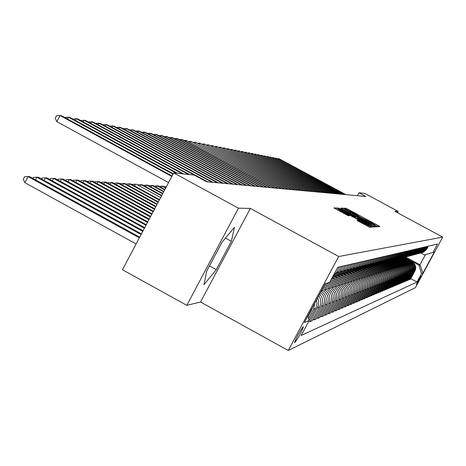 <?xml version="1.0" encoding="UTF-8"?>
<svg xmlns="http://www.w3.org/2000/svg" width="466" height="466" viewBox="0 0 466 466"><rect width="100%" height="100%" fill="white"/><g stroke="black" fill="none" stroke-linecap="round" stroke-linejoin="round"><path stroke-width="0.7" d="M376.679 226.051L377.996 226.692L379.837 226.575L378.316 225.649L347.886 209.187L345.999 208.267L343.821 208.209L355.127 213.836L360.76 217.441L370.953 222.399L376.679 226.051M294.669 342.72C298.292 337.943 301.211 332.637 303.424 326.806L303.273 326.683C299.69 331.378 296.766 336.679 294.506 342.586L294.669 342.72M356.944 220.418L369.555 227.239L371.792 227.088L338.456 208.943L336.475 207.987L333.831 207.918L348.288 215.729L349.36 215.711L338.234 209.327L343.57 211.873L364.499 223.197L368.746 225.771L357.97 220.389L356.939 220.43M250.364 208.419L238.475 208.18L173.69 172.88L122.459 269.744L186.802 305.329L200.531 302.02L288.268 350.479L338.689 256.51L250.364 208.419L200.531 302.02M397.428 212.7L398.133 211.389L394.883 211.325L442.7 237.124L338.689 256.51M398.133 211.389L364.802 193.413L359.001 192.79L357.434 195.708M173.69 172.88L194.299 175.094L206.543 181.757L365.845 196.483L359.001 192.79M373.4 225.94L375.316 226.866L377.425 226.726L375.876 225.794L345.056 209.112L343.139 208.18L340.646 208.116L373.4 225.94M374.647 226.913L372.48 227.053L373.08 225.958L341.287 208.751L354.195 215.886L355.744 216.824L355.063 216.841L340.366 208.995L338.403 208.04L337.302 208.011L372.48 227.053M374.652 226.907L373.08 225.958M421.165 275.959L416.33 284.575L421.188 275.965M288.268 350.479L415.422 287.639L442.7 237.124M405.694 257.04L419.994 264.793L425.475 254.634L424.479 254.919L433.013 252.386L437.539 244.009L337.728 267.315L329.66 282.344L325.251 283.654M433.013 252.386L434.341 252.001L422.953 273.093L421.509 273.693L418.957 265.154L404.983 257.582M410.767 278.668L416.994 282.052L421.509 273.693M416.994 282.052L301.135 335.497L309.168 320.526L304.397 322.513L325.268 283.619L329.66 282.344M238.475 208.18L186.802 305.329M418.957 265.154L419.994 264.793L422.953 273.093M316.804 317.742L317.894 318.342L319.833 317.521L327.015 304.147C329.363 298.49 328.006 293.935 322.95 290.475L321.901 289.899M320.544 316.193L321.598 316.769L328.728 303.494C331.058 297.885 329.712 293.359 324.691 289.922L322.524 288.734M321.598 316.769L323.486 315.977L330.563 302.801C332.87 297.232 331.536 292.741 326.555 289.334L323.188 287.493M324.173 314.69L325.198 315.249L332.223 302.172C334.518 296.644 333.196 292.182 328.245 288.804L323.794 286.369M325.198 315.249L327.027 314.48L334 301.502C336.277 296.009 334.961 291.588 330.05 288.233L324.441 285.163M327.697 313.228L328.693 313.775L335.613 300.89C337.879 295.438 336.568 291.046 331.693 287.714L325.029 284.068M328.693 313.775L330.464 313.024L337.337 300.232C339.586 294.827 338.287 290.469 333.446 287.161L326.41 283.311M331.116 311.812L332.083 312.342L338.91 299.638C341.135 294.267 339.848 289.939 335.042 286.654L328.041 282.827M332.083 312.342L333.807 311.608L340.582 299.003C342.795 293.673 341.52 289.38 336.749 286.118L329.701 282.268M334.442 310.432L335.374 310.944L342.108 298.426C344.304 293.131 343.034 288.868 338.299 285.629L330.26 281.237M335.374 310.944L337.052 310.24L343.733 297.809C345.918 292.555 344.654 288.32 339.953 285.105L330.848 280.136M337.669 309.092L338.578 309.593L345.213 297.25C347.386 292.031 346.133 287.825 341.456 284.633L331.39 279.128M338.578 309.593L340.209 308.906L346.797 296.65C348.952 291.466 347.706 287.289 343.069 284.126L331.961 278.062M340.809 307.793L341.695 308.276L348.236 296.102C350.374 290.953 349.139 286.806 344.531 283.66L332.596 277.148M341.695 308.276L343.279 307.607L349.774 295.52C351.9 290.411 350.671 286.293 346.098 283.165L333.749 276.425M343.856 306.523L344.718 306.995L351.178 294.99C353.286 289.91 352.069 285.821 347.52 282.716L335.753 276.291M344.718 306.995L346.261 306.343L352.675 294.425C354.772 289.38 353.56 285.32 349.046 282.239L336.842 275.581M346.826 305.294L347.665 305.748L354.038 293.906C356.117 288.897 354.917 284.86 350.432 281.802L338.823 275.464M347.665 305.748L349.168 305.119L355.494 293.353C357.562 288.378 356.368 284.371 351.912 281.33L339.83 274.742M349.716 304.094L350.531 304.537L356.822 292.852C358.878 287.906 357.69 283.928 353.263 280.905L341.811 274.66M350.531 304.537L351.993 303.919L358.238 292.31C360.282 287.406 359.1 283.45 354.708 280.45L342.714 273.909M352.529 302.923L353.327 303.36L359.531 291.821C361.558 286.945 360.387 283.013 356.018 280.037L344.718 273.874M353.327 303.36L354.748 302.754L360.911 291.297C362.927 286.456 361.767 282.553 357.422 279.594L345.58 273.134M355.273 301.787L356.047 302.207L362.175 290.825C364.173 286.007 363.02 282.128 358.703 279.186L347.549 273.105M356.047 302.207L357.434 301.624L363.521 290.312C365.507 285.53 364.36 281.68 360.072 278.755L348.417 272.4M357.94 300.675L358.698 301.088L364.744 289.846C366.725 285.093 365.583 281.266 361.319 278.359L350.31 272.36M358.698 301.088L360.049 300.518L366.055 289.351C368.024 284.627 366.888 280.823 362.659 277.94L351.189 271.695M360.544 299.591L361.278 299.993L367.255 288.897C369.206 284.202 368.076 280.421 363.87 277.555L353.001 271.631M361.278 299.993L362.595 299.44L368.53 288.413C370.47 283.747 369.352 279.996 365.175 277.148L353.88 270.996M363.078 298.537L363.8 298.933L369.701 287.971C371.623 283.334 370.511 279.6 366.358 276.775L355.628 270.927M363.8 298.933L365.082 298.386L370.948 287.499C372.858 282.891 371.757 279.186 367.627 276.373L356.484 270.303M365.554 297.512L366.253 297.89L372.084 287.068C373.988 282.489 372.887 278.802 368.787 276.006L358.185 270.233M366.253 297.89L367.505 297.36L373.301 286.607C375.194 282.058 374.099 278.394 370.021 275.616L359.012 269.622M367.971 296.504L368.653 296.877L374.408 286.182C376.289 281.662 375.206 278.021 371.152 275.26L360.684 269.558M368.653 296.877L369.876 296.359L375.596 285.734C377.466 281.243 376.388 277.62 372.357 274.876L361.459 268.946M370.324 295.526L370.988 295.887L376.679 285.326C378.538 280.858 377.466 277.258 373.458 274.532L363.119 268.899M370.988 295.887L372.183 295.386L377.839 284.883C379.685 280.445 378.619 276.868 374.641 274.159L363.824 268.27M372.625 294.57L373.272 294.926L378.899 284.481C380.734 280.066 379.673 276.513 375.713 273.822L365.495 268.259M373.272 294.926L374.437 294.43L380.029 284.056C381.852 279.664 380.798 276.134 376.866 273.455L366.13 267.612M374.868 293.632L375.503 293.982L381.06 283.666C382.877 279.303 381.829 275.785 377.914 273.123L367.82 267.63M375.503 293.982L376.645 293.498L382.167 283.246C383.972 278.907 382.93 275.418 379.039 272.767L368.455 267.012M377.058 292.724L377.681 293.062L383.174 282.862C384.968 278.551 383.932 275.08 380.064 272.447L370.086 267.018M377.681 293.062L378.794 292.59L384.258 282.454C386.04 278.167 385.009 274.713 381.165 272.097L370.744 266.43M379.202 291.832L379.807 292.159L385.242 282.081C387.013 277.818 385.994 274.387 382.167 271.783L372.305 266.418M379.807 292.159L380.897 291.699L386.297 281.68C388.062 277.439 387.042 274.031 383.238 271.445L372.963 265.853M381.299 290.959L381.887 291.279L387.258 281.313C389.017 277.101 388.003 273.705 384.223 271.136L374.472 265.83M381.887 291.279L382.953 290.831L388.289 280.922C390.036 276.734 389.028 273.361 385.271 270.804L375.118 265.282M383.343 290.108L383.92 290.423L389.232 280.567C390.968 276.396 389.966 273.041 386.227 270.501L376.586 265.259M383.92 290.423L384.963 289.98L390.24 280.183C391.964 276.041 390.968 272.703 387.252 270.175L377.215 264.723M385.341 289.275L385.906 289.584L391.16 279.833C392.879 275.715 391.889 272.394 388.19 269.884L378.66 264.7M385.906 289.584L386.926 289.153L392.151 279.46C393.857 275.365 392.867 272.062 389.192 269.564L379.254 264.164M387.298 288.46L387.852 288.757L393.048 279.117C394.749 275.045 393.764 271.765 390.112 269.278L380.681 264.152M387.852 288.757L388.848 288.338L394.015 278.755C395.704 274.701 394.725 271.439 391.091 268.964L381.235 263.61M389.215 287.662L389.757 287.953L394.894 278.418C396.578 274.387 395.605 271.142 391.988 268.684L382.662 263.616M389.757 287.953L390.729 287.545L395.838 278.062C397.51 274.055 396.543 270.828 392.949 268.381L383.157 263.063M391.085 286.881L391.615 287.167L396.7 277.736C398.366 273.746 397.405 270.536 393.822 268.101L384.601 263.092M391.615 287.167L392.57 286.765L397.626 277.387C399.28 273.42 398.325 270.228 394.766 267.804L385.073 262.544M392.92 286.118L393.438 286.398L398.471 277.066C400.113 273.117 399.164 269.942 395.622 267.536L386.5 262.579M393.438 286.398L394.37 286.002L399.374 276.722C401.01 272.796 400.067 269.639 396.543 267.245L386.99 262.055M394.714 285.367L395.22 285.646L400.201 276.408C401.826 272.505 400.888 269.36 397.382 266.977L388.353 262.078M395.22 285.646L396.135 285.256L401.086 276.076C402.706 272.191 401.768 269.063 398.284 266.698L388.854 261.572M396.467 284.633L396.968 284.907L401.896 275.767C403.504 271.905 402.577 268.795 399.106 266.435L390.176 261.583M396.968 284.907L397.859 284.528L402.764 275.435C404.366 271.596 403.44 268.503 399.991 266.156L390.671 261.1M398.191 283.916L398.675 284.184L403.556 275.138C405.152 271.311 404.232 268.235 400.795 265.905L391.953 261.106M398.675 284.184L399.554 283.811L404.406 274.818C405.991 271.014 405.076 267.95 401.657 265.632L392.436 260.622M399.875 283.217L400.352 283.474L405.181 274.521C406.76 270.734 405.851 267.688 402.449 265.381L393.7 260.634M400.352 283.474L401.209 283.112L406.014 274.206C407.581 270.443 406.678 267.408 403.294 265.113L394.16 260.156M401.523 282.524L401.995 282.78L406.777 273.915C408.338 270.169 407.435 267.152 404.069 264.869L395.407 260.168M401.995 282.78L402.834 282.425L407.593 273.606C409.142 269.878 408.245 266.878 404.902 264.606L395.844 259.69M403.142 281.854L403.603 282.099L408.338 273.326C409.882 269.616 408.991 266.628 405.659 264.368L397.084 259.713M403.603 282.099L404.424 281.755L409.136 273.024C410.674 269.331 409.789 266.36 406.469 264.111L397.475 259.23M404.727 281.19L405.181 281.435L409.864 272.744C411.396 269.074 410.511 266.115 407.214 263.878L398.727 259.271M405.181 281.435L405.985 281.091L410.651 272.447C412.171 268.795 411.292 265.853 408.012 263.628L399.077 258.776M406.282 280.544L406.725 280.782L411.367 272.179C412.882 268.538 412.008 265.614 408.74 263.395L400.335 258.834M406.725 280.782L407.517 280.445L412.136 271.888C413.645 268.265 412.771 265.352 409.521 263.15L400.702 258.362M407.808 279.903L408.239 280.142L412.835 271.62C414.338 268.02 413.476 265.119 410.237 262.923L401.913 258.409M408.239 280.142L409.02 279.81L413.592 271.334C415.084 267.752 414.222 264.863 411.006 262.678L402.286 257.954L403.702 257.517L407.185 254.325L409.171 250.632M409.305 279.28L409.725 279.513L414.28 271.072C415.771 267.507 414.909 264.636 411.705 262.457L403.463 257.989M409.725 279.513L410.488 279.186L415.02 270.793C416.499 267.245 415.649 264.385 412.457 262.224L403.841 257.547M420.868 252.962L424.479 254.919M312.948 319.338L314.067 319.956L316.07 319.111L323.363 305.533C325.583 300.494 324.633 296.143 320.515 292.479M308.964 320.987L310.123 321.627L312.191 320.754L319.594 306.96C321.464 303.081 321.185 299.347 318.75 295.77M308.125 322.466L316.216 307.327L316.956 303.739L316.426 300.104M422.307 252.572L423.512 252.193L426.571 249.397L428.312 246.165M421.264 252.822L422.819 252.38L425.883 249.566L427.637 246.322M420.944 252.939L422.167 252.555L425.248 249.729L427.013 246.467M419.878 253.195L421.456 252.747L424.555 249.904L426.326 246.625M419.551 253.312L420.792 252.922L423.909 250.073L425.685 246.776M418.468 253.574L420.07 253.12L423.198 250.254L424.986 246.939M418.136 253.696L419.394 253.3L422.534 250.423L424.334 247.091M417.029 253.958L418.654 253.498L421.812 250.603L423.617 247.26M416.691 254.081L417.967 253.685L421.136 250.778L422.953 247.411M415.561 254.354L417.21 253.883L420.402 250.964L422.225 247.586M415.218 254.483L416.505 254.075L419.715 251.139L421.544 247.743M414.064 254.756L415.736 254.279L418.957 251.331L420.798 247.918M413.715 254.885L415.02 254.471L418.258 251.506L420.105 248.081M412.538 255.164L414.233 254.686L417.489 251.704L419.348 248.256M412.177 255.298L413.505 254.879L416.773 251.885L418.643 248.419M410.977 255.584L412.701 255.094L415.987 252.083L417.868 248.599M410.61 255.718L411.956 255.298L415.258 252.269L417.146 248.768M409.387 256.009L411.134 255.519L414.455 252.473L416.354 248.955M409.014 256.149L410.371 255.723L413.709 252.665L415.62 249.129M407.762 256.446L409.538 255.945L412.893 252.869L414.81 249.316M407.377 256.585L408.758 256.154L412.13 253.067L414.058 249.491M406.102 256.888L407.901 256.387L411.297 253.277L413.231 249.683M405.711 257.04L407.109 256.597L410.517 253.475L412.462 249.863M404.406 257.349L406.236 256.836L409.666 253.69L411.624 250.061M404.005 257.494L405.426 257.051L408.868 253.894L410.837 250.242M402.671 257.809L404.535 257.29L407.995 254.116L409.975 250.446M400.9 258.286L402.793 257.762L406.294 254.553L408.292 250.836M400.48 258.444L401.942 257.989L405.461 254.762L407.476 251.028M399.088 258.77L401.01 258.24L404.552 254.995L406.573 251.238M398.657 258.933L400.143 258.473L403.702 255.211L405.735 251.436M397.236 259.265L399.193 258.729L402.77 255.444L404.814 251.652M396.799 259.434L398.302 258.968L401.902 255.665L403.958 251.85M395.337 259.778L397.329 259.23L400.952 255.91L403.02 252.071M395.733 261.012L394.9 259.941L396.42 259.475L400.061 256.137L402.141 252.275M393.403 260.296L395.424 259.737L399.088 256.382L401.179 252.496M392.943 260.471L394.492 259.987L398.174 256.615L400.282 252.706M391.417 260.826L393.479 260.261L397.178 256.865L399.298 252.939M390.951 261.007L392.523 260.517L396.251 257.104L398.378 253.155M389.384 261.374L391.481 260.797L395.226 257.36L397.37 253.388M388.906 261.554L390.508 261.059L394.277 257.605L396.426 253.609M387.304 261.927L389.442 261.35L393.228 257.873L395.395 253.848M386.815 262.119L388.44 261.618L392.255 258.117L394.434 254.075M385.178 262.498L387.351 261.909L391.184 258.391L393.374 254.32M384.677 262.69L386.326 262.183L390.188 258.647L392.389 254.553M382.994 263.08L385.207 262.486L389.087 258.921L391.306 254.803M382.481 263.284L384.159 262.766L388.062 259.183L390.298 255.042M378.474 264.292L383.011 263.074L386.943 259.469L389.186 255.298M380.233 263.89L381.939 263.366L385.889 259.737L388.149 255.543M381.939 263.366L380.763 263.68L384.741 260.028L387.013 255.805M377.926 264.507L379.662 263.977L383.664 260.302L385.947 256.055M376.138 264.921L378.456 264.298L382.481 260.605L384.782 256.329M375.561 265.142L377.326 264.601L381.38 260.884L383.693 256.58M373.744 265.568L376.091 264.938L380.169 261.193L382.499 256.859M373.132 265.795L374.932 265.247L379.033 261.478L381.38 257.121M371.286 266.226L373.662 265.591L377.792 261.799L380.151 257.407M370.645 266.465L372.474 265.905L376.627 262.09L379.004 257.675M368.763 266.901L371.169 266.255L375.357 262.416L377.745 257.972M368.088 267.152L369.952 266.587L374.163 262.719L376.569 258.246M366.177 267.601L368.612 266.942L372.852 263.051L375.276 258.548M365.461 267.857L367.359 267.28L371.629 263.366L374.064 258.834M363.515 268.317L365.985 267.653L370.284 263.704L372.736 259.143M362.769 268.579L364.697 267.997L369.025 264.024L371.495 259.434M360.783 269.051L363.288 268.375L367.639 264.379L370.126 259.748M359.997 269.325L361.966 268.731L366.346 264.705L368.851 260.051M357.975 269.802L360.509 269.121L364.925 265.067L367.447 260.377M357.148 270.094L359.152 269.488L363.597 265.404L366.136 260.68M355.086 270.577L357.661 269.89L362.134 265.777L364.692 261.018M354.218 270.88L356.263 270.263L360.766 266.127L363.34 261.333M352.115 271.375L354.725 270.676L359.263 266.505L361.861 261.682M351.201 271.69L353.286 271.061L357.859 266.867L360.468 262.009M349.063 272.196L351.708 271.486L356.309 267.257L358.942 262.364M348.096 272.523L350.228 271.888L354.865 267.624L357.509 262.696M345.918 273.047L348.603 272.325L353.269 268.032L355.937 263.063M344.904 273.379L347.077 272.732L351.778 268.41L354.469 263.406M342.679 273.915L345.399 273.181L350.141 268.83L352.849 263.785M341.613 274.264L343.832 273.606L348.603 269.22L351.329 264.14M339.341 274.812L342.102 274.066L346.914 269.645L349.663 264.531M338.217 275.179L340.483 274.503L345.329 270.053L348.096 264.898M335.899 275.738L338.706 274.981L343.588 270.496L346.378 265.3M334.722 276.117L337.035 275.429L341.957 270.909L344.764 265.672M317.894 318.342L325.128 304.863C327.476 299.259 326.171 294.698 321.214 291.18M332.724 276.641L335.2 275.924L340.157 271.363L342.993 266.086M332.701 276.688L338.473 271.795L341.328 266.476M314.067 319.956L321.418 306.267C323.474 301.834 322.886 297.774 319.653 294.087M332.98 276.157L336.621 272.266L339.498 266.901M334.419 273.484L337.78 267.303M310.123 321.627L318.412 305.696L318.738 301.339L317.626 297.861M308.597 318.598L313.63 309.22L314.835 303.057M308.043 316.74L311.684 309.954L312.768 306.919M307.851 316.082L309.168 320.526M425.475 254.634L434.341 252.001M206.671 271.165L203.916 284.726L216.288 269.645L231.363 241.324L234.474 227.309L222.154 242.064L206.671 271.165M225.468 238.097L231.363 241.324M209.473 265.9L216.288 269.645M374.815 225.439L345.009 209.467L368.46 222.503L374.815 225.439L374.297 226.412L374.821 225.439M366.369 223.068L371.571 225.556L367.377 223.028L360.107 219.09L357.498 218.17L366.369 223.068L366.037 223.68M405.705 258.56L404.738 257.29M404.517 257.919L404.133 257.453M405.274 258.327L404.494 257.331M404.342 257.372L404.989 258.176M345.498 194.602L279.052 158.708L345.912 194.642M277.794 158.772L279.052 158.708L278.744 159.285M404.197 258.991L403.23 257.71M402.991 258.333L402.583 257.844M403.76 258.752L402.985 257.762M402.822 257.785L403.469 258.595M402.665 259.428L401.686 258.135M401.43 258.758L401.022 258.269M402.216 259.189L401.442 258.193M401.278 258.222L401.925 259.026M401.098 259.877L400.102 258.56M399.845 259.195L399.444 258.712M400.643 259.626L399.857 258.624M399.7 258.659L400.346 259.469M343.413 194.409L276.338 158.172L343.832 194.45M275.057 158.242L276.338 158.172L276.023 158.76M341.281 194.211L273.571 157.63L341.712 194.252M272.266 157.694L273.571 157.63L273.251 158.23M339.114 194.013L270.752 157.071L339.551 194.054M269.418 157.141L270.752 157.071L270.426 157.683M399.502 260.331L398.488 258.991M398.226 259.638L397.83 259.166M399.042 260.08L398.244 259.061M398.086 259.102L398.733 259.911M336.901 193.809L267.88 156.506L337.349 193.85M266.517 156.576L267.88 156.506L267.548 157.129M397.877 260.797L396.834 259.422M396.572 260.092L396.182 259.614M397.405 260.541L396.595 259.498M396.438 259.55L397.09 260.372M396.217 261.269L395.145 259.853M394.888 260.552L394.492 260.069M394.743 259.993L395.418 260.838M394.521 261.758L393.415 260.296M393.164 261.018L392.762 260.529M394.032 261.49L393.17 260.389M393.013 260.447L393.706 261.315M392.791 262.253L391.685 260.785M391.411 261.502L390.991 260.989M392.296 261.979L391.399 260.838M391.242 260.896L391.964 261.799M391.026 262.754L389.92 261.286M389.617 261.991L389.174 261.455M390.52 262.48L389.628 261.339M389.436 261.362L390.182 262.294M334.646 193.6L264.944 155.929L335.101 193.64M263.558 155.999L264.944 155.929L264.606 156.564M332.34 193.39L261.956 155.335L332.806 193.431M260.541 155.411L261.956 155.335L261.607 155.988M329.992 193.169L258.904 154.735L330.464 193.215M257.459 154.811L258.904 154.735L258.548 155.399M327.598 192.947L255.787 154.124L328.081 192.994M254.32 154.199L255.787 154.124L255.426 154.799M325.146 192.72L252.607 153.495L325.641 192.767M251.11 153.576L252.607 153.495L252.24 154.188M389.227 263.273L388.108 261.787M387.788 262.492L387.322 261.927M388.708 262.987L387.817 261.845M387.63 261.88L388.364 262.801M322.647 192.493L249.362 152.854L323.154 192.54M247.83 152.935L249.362 152.854L248.99 153.559M387.386 263.797L386.256 262.288M385.918 263.005L385.469 262.457M386.856 263.511L385.965 262.364M385.772 262.405L386.506 263.319M320.095 192.254L246.048 152.201L320.614 192.301M244.487 152.283L246.048 152.201L245.664 152.924M385.51 264.339L384.351 262.795M384.007 263.523L383.57 262.993M384.968 264.047L384.066 262.882M383.873 262.929L384.607 263.849M317.492 192.015L242.664 151.532L318.016 192.062M241.068 151.619L242.664 151.532L242.273 152.271M383.588 264.892L382.405 263.307M382.056 264.059L381.625 263.529M383.035 264.589L382.114 263.401M381.928 263.453L382.668 264.391M314.83 191.771L239.209 150.85L315.365 191.817M237.578 150.937L239.209 150.85L238.808 151.607M381.625 265.451L380.407 263.826M380.064 264.601L379.627 264.076M381.066 265.148L380.116 263.925M379.93 263.989L380.687 264.944M312.103 191.514L235.674 150.157L312.657 191.567M234.008 150.244L235.674 150.157L235.266 150.926M379.621 266.028L378.357 264.344M378.025 265.16L377.582 264.618M379.044 265.713L378.066 264.455M377.879 264.525L378.666 265.509M309.325 191.258L232.062 149.44L309.884 191.31M230.361 149.534L232.062 149.44L231.643 150.233M377.571 266.616L376.283 264.904M375.94 265.731L375.48 265.171M376.982 266.296L375.963 264.985M375.782 265.061L376.592 266.086M375.474 267.222L374.192 265.504M373.808 266.313L373.324 265.725M374.874 266.896L373.831 265.556M373.621 265.603L374.478 266.68M373.33 267.839L372.037 266.103M371.629 266.913L371.111 266.284M372.718 267.501L371.682 266.168M371.454 266.202L372.311 267.28M371.134 268.468L369.829 266.709M369.398 267.525L368.874 266.89M370.511 268.131L369.474 266.791M369.247 266.832L370.091 267.903M368.891 269.115L367.558 267.321M367.109 268.148L366.608 267.536M368.251 268.765L367.208 267.414M366.981 267.467L367.825 268.538M366.591 269.779L365.228 267.938M364.773 268.789L364.278 268.189M365.938 269.424L364.878 268.043M364.651 268.107L365.501 269.185M364.237 270.455L362.828 268.562M362.373 269.441L361.884 268.847M363.567 270.094L362.484 268.678M362.257 268.748L363.125 269.849M361.826 271.154L360.364 269.185M359.921 270.117L359.426 269.511M361.144 270.781L360.02 269.319M359.793 269.395L360.684 270.53M359.356 271.864L357.847 269.837M357.405 270.804L356.892 270.181M358.657 271.486L357.48 269.965M357.259 270.053L358.191 271.229M356.822 272.598L355.308 270.548M354.824 271.509L354.288 270.851M356.106 272.208L354.894 270.63M354.649 270.711L355.628 271.946M164.312 186.831L166.473 186.528M354.23 273.35L352.71 271.288M352.185 272.231L351.603 271.532M353.496 272.948L352.273 271.358M351.999 271.41L353.007 272.68M165.861 187.681L163.182 186.219L162.18 186.144L165.669 188.048M159.308 186.505L162.18 186.144L161.393 187.641M351.568 274.119L350.036 272.033M349.471 272.977L348.871 272.249M350.816 273.711L349.599 272.121M349.314 272.167L350.315 273.437M164.877 189.546L158.12 185.858L157.094 185.783L164.673 189.924M154.176 186.167L157.094 185.783L156.285 187.32M348.836 274.911L347.281 272.785M346.687 273.74L346.098 273.024M348.067 274.491L346.844 272.89M346.558 272.948L347.554 274.212M163.863 191.462L152.93 185.485L151.875 185.41L163.659 191.852M148.91 185.823L151.875 185.41L151.042 186.988M346.034 275.721L344.438 273.542M343.832 274.521L343.261 273.827M345.248 275.29L344.007 273.664M343.722 273.734L344.718 275.004M162.82 193.425L147.6 185.107L146.522 185.031L162.611 193.827M143.511 185.468L146.522 185.031L145.666 186.65M343.157 276.554L341.508 274.305M340.896 275.324L340.337 274.643M342.347 276.117L341.077 274.445M340.797 274.526L341.811 275.82M161.754 195.446L142.136 184.717L141.023 184.641L161.539 195.854M137.965 185.107L138.152 184.763L141.023 184.641L140.144 186.301M340.203 277.41L338.491 275.074M337.885 276.146L337.326 275.464M339.376 276.961L338.06 275.237M337.78 275.33L338.823 276.658M160.659 197.52L136.521 184.32L135.379 184.239L134.482 185.946M132.274 184.74L132.472 184.367L135.379 184.239M337.168 278.295L335.398 275.872M334.792 276.996L334.215 276.291M336.318 277.829L334.949 276.029M334.67 276.134L335.753 277.52M159.529 199.652L130.754 183.907L129.583 183.825L159.302 200.083M126.432 184.361L126.641 183.954L129.583 183.825L128.657 185.579M334.052 279.198L332.508 277.037M333.178 278.726L332.275 277.48M332.124 277.765L332.596 278.406M158.37 201.842L124.836 183.488L123.63 183.4L158.137 202.285M120.42 183.971L120.653 183.534L123.63 183.4L122.674 185.206M306.482 190.996L228.369 148.712L307.053 191.048M226.627 148.811L228.369 148.712L227.944 149.522M303.57 190.728L224.595 147.972L304.158 190.78M222.818 148.066L224.595 147.972L224.158 148.794M300.593 190.454L220.733 147.209L301.193 190.507M218.915 147.308L220.733 147.209L220.284 148.054M297.553 190.169L216.783 146.429L298.164 190.227M214.925 146.534L216.783 146.429L216.329 147.291M294.436 189.883L212.741 145.631L295.065 189.942M210.836 145.736L212.741 145.631L212.275 146.516M291.244 189.586L208.605 144.815L291.891 189.65M206.654 144.926L208.605 144.815L208.121 145.724M287.976 189.289L204.364 143.982L288.635 189.347M202.372 144.093L204.364 143.982L203.875 144.909M284.633 188.975L200.025 143.126L285.309 189.039M197.986 143.243L200.025 143.126L199.524 144.076M281.202 188.66L195.58 142.246L281.895 188.724M193.489 142.369L195.58 142.246L195.062 143.225M277.689 188.334L191.025 141.349L278.4 188.404M188.881 141.472L191.025 141.349L190.495 142.351M274.084 188.002L186.353 140.429L274.812 188.072M184.157 140.557L186.353 140.429L185.812 141.454M270.391 187.658L181.565 139.485L182.532 139.672L271.136 187.728M179.311 139.614L181.565 139.485L181.006 140.534M266.599 187.309L176.649 138.513L177.645 138.711L267.368 187.379M174.342 138.652L176.649 138.513L176.078 139.596M262.707 186.953L171.61 137.522L172.63 137.72L263.494 187.023M169.24 137.662L171.61 137.522L171.022 138.629M258.712 186.581L166.438 136.497L167.48 136.707L259.521 186.656M164.003 136.643L166.438 136.497L165.832 137.639M254.611 186.202L161.125 135.455L162.197 135.664L255.444 186.278M158.626 135.6L161.125 135.455L160.508 136.62M250.399 185.812L155.667 134.377L156.768 134.592L251.25 185.893M153.104 134.534L155.667 134.377L155.032 135.577M246.065 185.41L150.058 133.27L151.194 133.492L246.945 185.491M147.425 133.433L150.058 133.27L149.405 134.505M157.182 204.096L118.743 183.051L117.508 182.963L156.937 204.551M114.246 183.569L114.496 183.097L117.508 182.963L116.529 184.821M241.615 185.002L144.297 132.134L145.462 132.361L242.518 185.084M141.588 132.303L144.297 132.134L143.621 133.404M155.953 206.415L112.487 182.608L111.211 182.515L155.708 206.887M107.896 183.161L108.17 182.649L111.211 182.515L110.209 184.425M237.037 184.577L138.367 130.963L139.567 131.202L237.963 184.664M135.589 131.138L138.367 130.963L137.68 132.274M154.695 208.797L106.05 182.148L104.739 182.055L154.438 209.286M101.367 182.742L101.658 182.194L104.739 182.055L103.702 184.018M232.324 184.14L132.268 129.764L133.503 130.002L233.28 184.233M129.414 129.944L132.268 129.764L131.558 131.109M153.396 211.255L99.421 181.676L98.076 181.577L153.128 211.756M94.645 182.311L94.953 181.723L98.076 181.577L97.01 183.604M227.478 183.691L125.995 128.523L127.265 128.773L228.457 183.785M123.053 128.709L125.995 128.523L125.261 129.915M152.056 213.789L92.6 181.187L91.214 181.088L151.782 214.302M87.725 181.862L88.057 181.233L91.214 181.088L90.119 183.179M222.48 183.231L119.535 127.253L120.84 127.509L223.494 183.324M116.506 127.445L119.535 127.253L118.783 128.68M150.675 216.393L85.581 180.686L84.148 180.587L150.396 216.929M80.595 181.408L80.956 180.732L84.148 180.587L83.018 182.736M217.337 182.759L112.877 125.936L114.228 126.204L218.379 182.853M109.766 126.14L112.877 125.936L112.102 127.41M149.254 219.084L78.34 180.173L76.867 180.068L148.963 219.632M73.255 180.942L73.634 180.22L76.867 180.068L75.702 182.288M212.036 182.264L106.021 124.585L107.407 124.859L213.108 182.363M102.811 124.795L106.021 124.585L105.223 126.105M147.786 221.863L70.884 179.643L69.364 179.532L147.489 222.428M65.683 180.459L66.085 179.684L69.364 179.532L68.164 181.822M206.566 181.763L98.955 123.193L100.382 123.473L207.673 181.862M95.647 123.408L98.955 123.193L98.128 124.76M146.272 224.723L63.19 179.095L61.623 178.979L145.963 225.305M57.871 179.963L58.302 179.136L61.623 178.979L60.382 181.344M188.491 174.47L91.662 121.754L93.136 122.045L189.674 174.599M88.29 121.999L91.662 121.754L90.812 123.374M144.705 227.682L55.256 178.525L53.637 178.414L144.39 228.282M49.81 179.457L50.276 178.571L53.637 178.414L52.355 180.855M182.474 173.824L84.136 120.269L85.662 120.572L183.691 173.952M80.7 120.554L84.136 120.269L83.257 121.946M143.091 230.734L47.06 177.942L45.394 177.826L142.759 231.357M41.491 178.932L41.987 177.989L45.394 177.826L44.066 180.348M141.419 233.897L38.602 177.342L36.872 177.22L141.082 234.538M32.894 178.391L33.424 177.383L36.872 177.22L35.509 179.829M139.695 237.159L29.859 176.719L28.071 176.591L24.884 182.684L136.101 243.951M24.884 182.684L23.3 179.194L24.576 176.76L28.071 176.591L139.34 237.829M176.259 173.154L76.366 118.737L77.944 119.046L177.517 173.294M72.871 119.057L76.366 118.737L75.463 120.467M172.997 174.185L68.345 117.152L69.97 117.473L173.23 173.748M64.78 117.514L68.345 117.152L67.407 118.947M171.803 176.445L60.05 115.521L61.728 115.848L172.047 175.985M168.552 182.596L56.846 121.638L60.05 115.521L56.503 115.766L55.221 118.213L56.846 121.638M321.313 290.988L322.95 290.475M324.691 289.922L326.555 289.334M328.245 288.804L330.05 288.233M331.693 287.714L333.446 287.161M335.042 286.654L336.749 286.118M338.299 285.629L339.953 285.105M341.456 284.633L343.069 284.126M344.531 283.66L346.098 283.165M347.52 282.716L349.046 282.239M350.432 281.802L351.912 281.33M353.263 280.905L354.708 280.45M356.018 280.037L357.422 279.594M358.703 279.186L360.072 278.755M361.319 278.359L362.659 277.94M363.87 277.555L365.175 277.148M366.358 276.775L367.627 276.373M368.787 276.006L370.021 275.616M371.152 275.26L372.357 274.876M373.458 274.532L374.641 274.159M375.713 273.822L376.866 273.455M377.914 273.123L379.039 272.767M380.064 272.447L381.165 272.097M382.167 271.783L383.238 271.445M384.223 271.136L385.271 270.804M386.227 270.501L387.252 270.175M388.19 269.884L389.192 269.564M390.112 269.278L391.091 268.964M391.988 268.684L392.949 268.381M393.822 268.101L394.766 267.804M395.622 267.536L396.543 267.245M397.382 266.977L398.284 266.698M399.106 266.435L399.991 266.156M400.795 265.905L401.657 265.632M402.449 265.381L403.294 265.113M404.069 264.869L404.902 264.606M405.659 264.368L406.469 264.111M407.214 263.878L408.012 263.628M408.74 263.395L409.521 263.15M410.237 262.923L411.006 262.678M411.705 262.457L412.457 262.224M425.883 249.566L426.571 249.397M414.28 271.072L415.02 270.793M412.835 271.62L413.592 271.334M424.555 249.904L425.248 249.729M411.367 272.179L412.136 271.888M423.198 250.254L423.909 250.073M409.864 272.744L410.651 272.447M421.812 250.603L422.534 250.423M408.338 273.326L409.136 273.024M420.402 250.964L421.136 250.778M406.777 273.915L407.593 273.606M418.957 251.331L419.715 251.139M405.181 274.521L406.014 274.206M417.489 251.704L418.258 251.506M403.556 275.138L404.406 274.818M415.987 252.083L416.773 251.885M401.896 275.767L402.764 275.435M414.455 252.473L415.258 252.269M400.201 276.408L401.086 276.076M412.893 252.869L413.709 252.665M398.471 277.066L399.374 276.722M411.297 253.277L412.13 253.067M396.7 277.736L397.626 277.387M409.666 253.69L410.517 253.475M394.894 278.418L395.838 278.062M407.995 254.116L408.868 253.894M393.048 279.117L394.015 278.755M406.294 254.553L407.185 254.325M391.16 279.833L392.151 279.46M404.552 254.995L405.461 254.762M389.232 280.567L390.24 280.183M402.77 255.444L403.702 255.211M387.258 281.313L388.289 280.922M400.952 255.91L401.902 255.665M385.242 282.081L386.297 281.68M399.088 256.382L400.061 256.137M383.174 282.862L384.258 282.454M397.178 256.865L398.174 256.615M381.06 283.666L382.167 283.246M395.226 257.36L396.251 257.104M378.899 284.481L380.029 284.056M393.228 257.873L394.277 257.605M376.679 285.326L377.839 284.883M391.184 258.391L392.255 258.117M374.408 286.182L375.596 285.734M389.087 258.921L390.188 258.647M372.084 287.068L373.301 286.607M386.943 259.469L388.062 259.183M369.701 287.971L370.948 287.499M384.741 260.028L385.889 259.737M367.255 288.897L368.53 288.413M382.481 260.605L383.664 260.302M364.744 289.846L366.055 289.351M380.169 261.193L381.38 260.884M362.175 290.825L363.521 290.312M377.792 261.799L379.033 261.478M359.531 291.821L360.911 291.297M375.357 262.416L376.627 262.09M356.822 292.852L358.238 292.31M372.852 263.051L374.163 262.719M354.038 293.906L355.494 293.353M370.284 263.704L371.629 263.366M351.178 294.99L352.675 294.425M367.639 264.379L369.025 264.024M348.236 296.102L349.774 295.52M364.925 265.067L366.346 264.705M345.213 297.25L346.797 296.65M362.134 265.777L363.597 265.404M342.108 298.426L343.733 297.809M359.263 266.505L360.766 266.127M338.91 299.638L340.582 299.003M356.309 267.257L357.859 266.867M335.613 300.89L337.337 300.232M353.269 268.032L354.865 267.624M332.223 302.172L334 301.502M350.141 268.83L351.778 268.41M328.728 303.494L330.563 302.801M346.914 269.645L348.603 269.22M325.128 304.863L327.015 304.147M343.588 270.496L345.329 270.053M321.418 306.267L323.363 305.533M340.157 271.363L341.957 270.909M317.585 307.723L319.594 306.96M336.621 272.266L338.473 271.795M313.63 309.22L315.703 308.434M310.997 310.216L311.684 309.954M345.51 209.176L345.999 208.267M347.514 209.886L347.886 209.187M377.792 226.616L378.316 225.649M342.562 209.251L343.139 208.18M344.438 210.265L345.056 209.112M375.299 226.866L375.876 225.794M344.549 210.323L344.98 209.514M349.529 213.02L349.85 212.432M368.14 223.092L368.46 222.503M374.099 226.307L374.553 225.457M338.124 208.558L338.403 208.04M340.04 209.601L340.366 208.995M352.785 216.504L353.112 215.892M354.69 217.535L355.063 216.841M355.208 217.814L355.733 216.83L355.214 217.814M357.137 218.857L357.504 218.175L357.131 218.857M358.733 219.725L359.059 219.113M357.684 220.919L357.97 220.389M359.606 221.973L359.944 221.344M363.119 223.872L363.457 223.243M342.085 212.484L342.423 211.855M347.461 215.368L347.787 214.762M335.87 209.118L336.475 207.987M338.264 209.304L338.456 208.943M369.602 227.239L370.202 226.126M422.819 252.38L423.512 252.193M421.456 252.747L422.167 252.555M420.07 253.12L420.792 252.922M418.654 253.498L419.394 253.3M417.21 253.883L417.967 253.685M415.736 254.279L416.505 254.075M414.233 254.686L415.02 254.471M412.701 255.094L413.505 254.879M411.134 255.519L411.956 255.298M409.538 255.945L410.371 255.723M407.901 256.387L408.758 256.154M406.236 256.836L407.109 256.597M404.535 257.29L405.426 257.051M402.793 257.762L403.702 257.517M401.01 258.24L401.942 257.989M399.193 258.729L400.143 258.473M397.329 259.23L398.302 258.968M395.424 259.737L396.42 259.475M393.479 260.261L394.492 259.987M391.481 260.797L392.523 260.517M389.442 261.35L390.508 261.059M387.351 261.909L388.44 261.618M385.207 262.486L386.326 262.183M383.011 263.074L384.159 262.766M378.456 264.298L379.662 263.977M376.091 264.938L377.326 264.601M373.662 265.591L374.932 265.247M371.169 266.255L372.474 265.905M368.612 266.942L369.952 266.587M365.985 267.653L367.359 267.28M363.288 268.375L364.697 267.997M360.509 269.121L361.966 268.731M357.661 269.89L359.152 269.488M354.725 270.676L356.263 270.263M351.708 271.486L353.286 271.061M348.603 272.325L350.228 271.888M345.399 273.181L347.077 272.732M342.102 274.066L343.832 273.606M338.706 274.981L340.483 274.503M335.2 275.924L337.035 275.429M332.759 276.583L333.475 276.385M344.525 210.312L344.968 209.49M371.111 226.418L371.565 225.573M368.274 226.657L368.74 225.789M337.792 210.16L338.234 209.327"/></g></svg>
